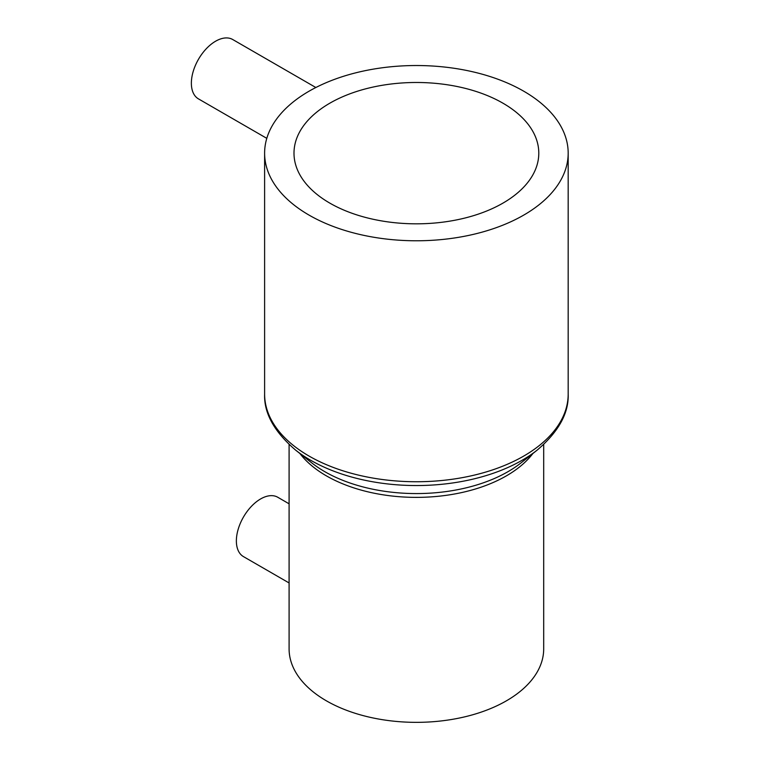 <?xml version="1.0" encoding="UTF-8"?>
<svg xmlns="http://www.w3.org/2000/svg" width="760" height="760" viewBox="0 0 760 760"><rect width="100%" height="100%" fill="white"/><g stroke="black" fill="none" stroke-linecap="round" stroke-linejoin="round"><path stroke-width="1.14" d="M315.846 87.514L232.731 39.529A34.276 19.788 120 0 0 215.593 41.221A34.276 19.788 120 0 0 193.211 71.421A34.276 19.788 120 0 0 198.464 98.885L266.798 138.349M289.094 503.814L277.742 497.249A34.276 19.788 120 0 0 260.604 498.95A34.276 19.788 120 0 0 238.212 529.15A34.276 19.788 120 0 0 243.466 556.614L289.094 582.958M543.694 444.524L543.694 648.859A127.3 73.492 180 0 1 465.11 716.756A127.3 73.492 180 0 1 326.382 700.825A127.3 73.492 180 0 1 289.094 648.859L289.094 444.524M523.716 91.19A151.781 87.628 180 0 1 568.176 153.159A151.781 87.628 180 0 1 474.477 234.108A151.781 87.628 180 0 1 309.073 215.118A151.781 87.628 180 0 1 264.613 153.159A151.781 87.628 180 0 1 358.312 72.2A151.781 87.628 180 0 1 523.716 91.19M329.84 203.129A122.398 70.671 180 0 1 293.997 153.159A122.398 70.671 180 0 1 369.55 87.865A122.398 70.671 180 0 1 502.949 103.189A122.398 70.671 180 0 1 538.792 153.159A122.398 70.671 180 0 1 463.239 218.443A122.398 70.671 180 0 1 329.84 203.129M532.922 453.473A127.3 73.492 180 0 1 326.382 475.855A127.3 73.492 180 0 1 299.867 453.473M324.776 471.666A129.57 74.803 180 0 1 311.714 462.849L295.602 450.101A149.511 86.317 180 0 0 310.678 460.265A149.511 86.317 180 0 0 537.187 450.101L521.075 462.849A129.57 74.803 180 0 1 324.776 471.666M568.176 153.159L568.176 394.117A151.781 87.628 180 0 1 474.477 475.076A151.781 87.628 180 0 1 309.073 456.076A151.781 87.628 180 0 1 264.613 394.117C263.901 413.136 274.227 431.794 295.602 450.101M568.176 394.117C568.889 413.136 558.562 431.794 537.187 450.101M264.613 153.159L264.613 394.117"/></g></svg>
